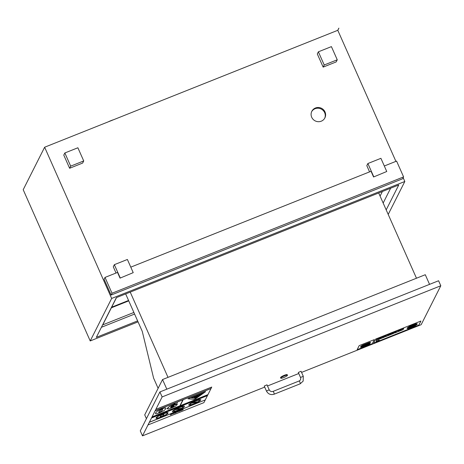 <?xml version="1.0" encoding="UTF-8"?>
<svg xmlns="http://www.w3.org/2000/svg" width="464" height="464" viewBox="0 0 464 464"><rect width="100%" height="100%" fill="white"/><g stroke="black" fill="none" stroke-linecap="round" stroke-linejoin="round"><path stroke-width="0.7" d="M337.78 30.27L338.848 28.147L337.792 30.299L44.637 147.221L111.65 298.451L404.823 181.488L403.164 177.753M395.908 161.368L337.792 30.299M337.821 30.288L338.888 28.165M337.253 59.792L336.18 61.915L323.147 67.112L317.306 53.94L318.379 51.817L324.214 64.989L337.253 59.792L331.412 46.62L318.379 51.817M323.147 67.112L324.214 64.989M386.75 171.5L373.572 176.981L386.75 171.5L380.915 158.323L367.877 163.525L373.717 176.697M373.572 176.981L371.049 171.286L130.784 267.142M369.57 171.877L366.809 165.648L367.877 163.525M133.22 272.646L120.043 278.127L133.22 272.646L127.385 259.475L114.347 264.671L120.188 277.849M120.043 278.127L117.52 272.432L105.015 277.42L112.021 293.231L403.593 176.906L396.587 161.095L384.314 165.996M116.041 273.023L113.28 266.794L114.347 264.671M83.723 160.938L82.65 163.061L69.617 168.264L63.777 155.086L64.85 152.969L70.685 166.141L83.723 160.938L77.882 147.767L64.85 152.969M69.617 168.264L70.685 166.141M403.593 176.906L402.665 178.744L111.093 295.069L104.087 279.258L105.015 277.42M325.009 111.946A7.32 7.047 -153.2 0 1 315.184 120.889A7.32 7.047 -153.2 0 1 318.501 107.503A7.32 7.047 -153.2 0 1 325.009 111.946M111.093 295.069L112.021 293.231M311.657 111.662A7.32 7.047 -153.2 0 1 324.655 112.653A7.32 7.047 -153.2 0 1 324.701 118.245M108.338 121.806A7.32 1.282 -23.9 0 1 113.581 119.718M128.569 300.457L111.656 307.203M128.748 300.863L111.36 307.8M133.881 312.452L102.741 324.881L116.516 297.575M382.394 191.499L380.08 196.081M137.617 320.885L96.326 337.357L116.371 297.633L398.756 184.974L386.193 209.879M390.647 188.204L383.165 203.041M134.589 314.047L101.407 327.288M388.206 214.42L404.823 181.488M44.637 147.221L23.2 189.712L90.213 340.941L111.65 298.451M138.052 321.854L90.213 340.941M125.669 293.921L142.251 331.337L153.601 378.119L158.12 388.316M416.481 278.226L378.699 192.972M168.009 377.36L130.227 292.105M146.415 418.69L144.722 414.868L162.545 379.54L425.279 274.717L429.554 284.357M166.82 389.18L162.545 379.54M280.801 378.027A3.66 0.644 156.1 0 0 280.784 378.183A3.66 0.644 156.1 0 0 284.386 377.284A3.66 0.644 156.1 0 0 287.471 375.214A3.66 0.644 156.1 0 0 284.223 375.962A3.66 0.644 156.1 0 0 280.801 378.027M280.784 378.183L280.546 377.655A3.66 0.644 -23.9 0 1 280.569 377.499A3.66 0.644 -23.9 0 1 283.985 375.434A3.66 0.644 -23.9 0 1 287.239 374.692L287.471 375.214M303.259 376.316L300.51 377.47L298.294 372.464L301.043 371.304M266.458 391.053L264.242 386.048L266.997 384.83L269.213 389.835L266.458 391.053C268.192 394.139 270.75 395.189 274.137 394.203L300.208 383.803L303.166 381.106L303.27 376.246L301.049 371.241M162.127 396.935L440.8 285.754L438.584 280.755L159.912 391.935L162.127 396.935L142.489 435.864L140.273 430.859L159.912 391.935M301.559 372.401L421.161 324.684L440.8 285.754M298.758 373.514L267.508 385.984M264.706 387.104L142.489 435.864M365.597 344.99L366.891 344.607A2.877 0.505 156.1 0 0 370.104 342.658A2.877 0.505 156.1 0 0 367.592 343.221L366.212 343.772L365.771 344.648L368.665 343.296L365.702 344.775M366.195 343.754L365.771 344.648M368.3 342.913A2.877 0.505 -23.9 0 1 370.092 342.629A2.877 0.505 -23.9 0 1 370.098 342.641L370.104 342.658M365.69 344.752L367.505 344.056M367.494 344.033L368.654 343.285M367.355 343.691L367.998 343.58M360.922 346.353L360.534 347.118A2.906 0.51 156.1 0 0 360.54 347.171A2.906 0.51 156.1 0 0 362.912 346.672L369.762 343.934L370.463 342.542A2.784 0.487 156.1 0 0 370.469 342.444A2.784 0.487 156.1 0 0 368.138 342.954L363.938 344.624A2.825 0.493 156.1 0 0 360.922 346.353L360.911 346.324A2.825 0.493 -23.9 0 1 363.927 344.601L363.938 344.624M362.929 346.637A2.842 0.499 -23.9 0 1 360.673 347.101A2.842 0.499 -23.9 0 1 360.667 347.066L361.056 346.301A2.668 0.47 -23.9 0 1 363.921 344.659L368.12 342.989A2.668 0.47 -23.9 0 1 370.336 342.513A2.668 0.47 -23.9 0 1 370.33 342.594L369.646 343.952L362.929 346.637L369.634 343.928L370.33 342.594M360.673 347.084A2.842 0.499 156.1 0 0 362.187 346.875L363.799 345.866M362.332 346.828A2.842 0.499 156.1 0 0 362.918 346.608M360.522 347.089L360.911 346.324M363.927 344.601L368.138 342.954M368.126 342.925A2.784 0.487 -23.9 0 1 370.458 342.42A2.784 0.487 -23.9 0 1 370.463 342.432L370.458 342.42M364.785 344.526L362.778 345.326L364.785 344.526M362.778 345.326L364.832 344.433M367.157 344.752L369.089 343.981M363.602 345.918L362.187 346.886L363.347 346.422A1.844 0.325 156.1 0 0 365.499 345.135A1.844 0.325 156.1 0 0 363.788 345.541L365.69 344.387L362.883 345.506A1.804 0.319 156.1 0 0 361.015 346.672A1.804 0.319 156.1 0 0 362.442 346.376L363.602 345.918M362.425 346.028L363.776 345.518A1.844 0.325 -23.9 0 1 365.487 345.112A1.844 0.325 -23.9 0 1 365.487 345.123L365.487 345.112M361.004 346.649L361.015 346.672A1.804 0.319 -23.9 0 1 361.004 346.649A1.804 0.319 -23.9 0 1 362.871 345.477L365.69 344.387M359.182 345.657L357.147 349.688L359.171 345.634L374.344 339.607L359.171 345.634M374.344 339.607L372.314 343.638L357.147 349.688M175.201 403.616L169.656 406.278L167.208 408.906L167.284 408.366L169.644 406.255L175.189 403.593M167.284 408.366L168.177 409.074L171.61 407.984L175.467 406.151L177.347 404.388M177.289 404.695L176.268 404.347L170.932 406.51L172.44 405.385L177.028 403.489L177.381 402.793M170.537 407.206L173.53 405.861L173.913 406.075L171.924 407.38L170.856 407.694L170.537 407.206L170.856 407.694L173.118 406.789M170.526 407.177L170.839 407.665M170.92 406.481L176.256 404.318L177.277 404.666M173.107 406.76L173.901 406.052M180.658 405.785L179.452 406.18L179.168 406.742L180.612 405.878L179.806 406.093M179.742 406.226L180.229 406.035L179.742 406.226M179.667 406.371L180.102 406.087M179.44 406.151L179.846 406.017M179.313 406.4L179.168 406.742M180.734 405.832L181.163 405.948L182.265 405.223L180.734 405.832L181.499 405.362M180.821 406.087L180.966 405.739M181.459 405.437L182.311 405.124M181.296 405.762L181.882 405.374L181.296 405.762M181.32 405.71L181.755 405.426M177.318 407.473L178.71 406.916L177.834 407.189L178.71 406.476L177.358 407.398M177.347 407.369L178.71 406.476M177.961 407.108L178.762 406.818M186.4 403.407L185.681 404.144L187.369 403.471L187.659 402.903L186.389 403.378L187.659 402.903M185.681 404.144L186.389 403.378M172.202 409.393L172.411 408.987L171.999 409.149L171.715 409.718L172.77 409.103L172.202 409.393M171.999 409.149L171.715 409.718M171.987 409.12L172.411 408.987M172.19 409.37L172.77 409.103M174.609 413.221L176.14 412.577L176.39 412.084L174.829 412.774L175.583 412.415M176.575 412.206L175.624 412.322M174.829 412.774L175.612 412.293M176.146 412.345L175.572 412.386M178.884 411.284L176.796 412.16L178.889 411.185M177.173 412.026L178.425 411.493M176.993 411.788L178.872 411.255M176.813 412.073L178.472 411.411M187.972 403.054L189.358 402.677L189.643 402.108L188.013 402.729L189.643 402.108M187.781 403.309L189.01 402.642M187.966 402.827L189.086 402.532M182.596 409.538L181.407 410.025L181.36 410.53L183.222 409.451M181.407 410.025L181.36 410.53M181.731 410.025L182.799 409.625L181.731 410.025M182.398 409.695L182.799 409.625L182.387 409.666M181.627 410.176L182.787 409.596M181.691 410.309L182.862 409.857M181.395 410.002L181.807 409.869M181.76 409.909L182.091 409.764M182.079 409.735L182.584 409.509M182.949 405.234L183.68 404.753L182.909 404.799L182.619 405.368L182.949 405.234M183.1 405.02L183.68 404.753M182.619 405.368L183.315 404.637M180.908 410.356L179.475 410.831L180.328 410.837L179.034 411.458L180.908 410.356M180.966 410.234L179.609 411.029M180.026 410.878L180.316 410.808L180.015 410.855M180.745 410.657L179.58 410.889M179.034 411.458L180.316 410.808M179.568 410.866L179.875 410.814M177.202 407.299L176.146 407.537L175.908 407.995L177.202 407.299L176.146 407.537M175.908 407.995L176.134 407.508M176.233 407.653L176.761 407.444M174.551 413.012L172.417 413.871L174.563 412.914M172.405 413.842L174.539 412.989M172.828 413.702L173.606 413.198L174.139 413.18L173.362 413.685M173.606 413.198L174.139 413.18L173.594 413.169M172.817 413.673L174.128 413.157M174.742 408.175L173.942 408.494M172.231 413.813L170.798 414.294L171.651 414.294L170.358 414.915L172.231 413.813M172.289 413.697L170.932 414.485M171.349 414.34L171.651 414.294L171.338 414.317M172.069 414.12L170.903 414.352M170.427 414.77L171.639 414.271M170.891 414.323L171.199 414.277M155.452 413.592L155.562 412.89L157.418 411.046L161.611 409.004L157.429 411.075L155.573 412.914L155.452 413.592L156.037 413.818L159.761 412.711L163.954 410.669L165.822 408.825L165.95 408.134L165.352 407.92L161.623 409.028L165.341 407.891L165.95 408.134M158.758 412.229L160.08 412.032L162.458 410.135L160.092 412.061L158.862 412.339L158.926 411.58L161.292 409.683L162.522 409.405L162.47 410.159L162.62 409.492M155.162 410.791L211.033 388.501L211.735 387.063L155.863 409.347L151.595 417.861L207.466 395.572L207.889 394.725M151.595 417.861L155.863 409.347M205.233 399.997L203.893 402.642L148.028 424.931M152.076 416.904L179.881 405.814L182.909 399.806M192.873 397.346L200.077 394.33M160.068 416.875L160.788 415.402L164.036 414.137L160.799 415.431L160.068 416.875L163.311 415.582L164.036 414.137M191.035 397.834L202.147 393.402L195.303 398.176L191.035 397.834M191.093 397.816L195.292 398.153L202.031 393.449M187.972 398.785L205.546 391.691L187.984 398.808L194.097 399.324L195.663 398.698L205.558 391.715M180.774 408.819A5.121 0.899 -23.9 0 1 173.733 411.052A5.121 0.899 -23.9 0 1 175.003 409.758L180.774 408.819M173.727 411.04A5.121 0.899 156.1 0 0 180.687 408.836M176.053 409.138A5.121 0.899 -23.9 0 1 183.094 406.905A5.121 0.899 -23.9 0 1 181.824 408.198L176.053 409.138M176.129 409.097L181.824 408.198M181.813 408.169A5.121 0.899 156.1 0 0 183.089 406.893M172.428 411.365A6.583 1.154 156.1 0 0 172.393 411.649A6.583 1.154 156.1 0 0 178.884 410.037A6.583 1.154 156.1 0 0 184.434 406.313A6.583 1.154 156.1 0 0 178.582 407.647A6.583 1.154 156.1 0 0 172.428 411.365M172.393 411.649L172.382 411.62A6.583 1.154 -23.9 0 1 172.382 411.62A6.583 1.154 -23.9 0 1 172.417 411.342A6.583 1.154 -23.9 0 1 178.57 407.624A6.583 1.154 -23.9 0 1 184.423 406.284A6.583 1.154 -23.9 0 1 184.428 406.296M151.571 417.96L207.478 395.601L151.606 417.89M155.138 410.889L182.938 399.794L179.893 405.843L152.088 416.933M180.177 405.698L207.959 394.644L180.154 405.733L183.205 399.69L211.045 388.53L155.173 410.814M152.053 417.003L207.918 394.713L210.975 388.612M149.396 422.275L205.297 399.91L149.431 422.199M149.42 422.176L205.297 399.91M196.98 402.375A5.121 0.899 -23.9 0 1 190.089 404.527A5.121 0.899 -23.9 0 1 191.487 403.152L196.98 402.375M190.089 404.515A5.121 0.899 156.1 0 0 196.898 402.387M192.572 402.526A5.121 0.899 -23.9 0 1 199.456 400.374A5.121 0.899 -23.9 0 1 198.064 401.749L192.572 402.526M192.641 402.491L198.064 401.749M198.053 401.72A5.121 0.899 156.1 0 0 199.45 400.362M188.79 404.84A6.583 1.154 156.1 0 0 188.755 405.118A6.583 1.154 156.1 0 0 195.245 403.506A6.583 1.154 156.1 0 0 200.796 399.782A6.583 1.154 156.1 0 0 194.944 401.122A6.583 1.154 156.1 0 0 188.79 404.84M188.749 405.107A6.583 1.154 -23.9 0 1 188.744 405.095A6.583 1.154 -23.9 0 1 188.778 404.811A6.583 1.154 -23.9 0 1 194.932 401.093A6.583 1.154 -23.9 0 1 200.784 399.759A6.583 1.154 -23.9 0 1 200.79 399.771L200.796 399.782M156.733 417.629A5.852 1.027 -23.9 0 1 162.203 414.323A5.852 1.027 -23.9 0 1 167.405 413.134A5.852 1.027 -23.9 0 1 162.47 416.446A5.852 1.027 -23.9 0 1 156.699 417.878A5.852 1.027 -23.9 0 1 156.733 417.629M156.693 417.867A5.852 1.027 156.1 0 0 162.458 416.417A5.852 1.027 156.1 0 0 167.4 413.122M156.066 417.896A6.583 1.154 156.1 0 0 156.032 418.174A6.583 1.154 156.1 0 0 162.522 416.562A6.583 1.154 156.1 0 0 168.072 412.838A6.583 1.154 156.1 0 0 162.22 414.178A6.583 1.154 156.1 0 0 156.066 417.896M156.032 418.174L156.02 418.151A6.583 1.154 -23.9 0 1 156.02 418.151A6.583 1.154 -23.9 0 1 156.055 417.867A6.583 1.154 -23.9 0 1 162.209 414.149A6.583 1.154 -23.9 0 1 168.061 412.809A6.583 1.154 -23.9 0 1 168.067 412.827L168.072 412.838M195.791 396.494L198.093 395.577L194.196 397.161L194.12 397.468L195.211 397.642L198.105 395.601M194.196 397.161L194.12 397.468M194.184 397.132L195.907 396.268M205.285 399.887L207.408 395.682M155.875 409.376L211.746 387.086M409.335 327.433L414.828 325.241M383.856 337.142L382.597 337.641L383.856 337.142M382.597 337.641L383.972 336.91M395.67 331.934L395.374 332.514L396.024 332.253L396.32 331.673L395.659 331.905L396.32 331.673M395.659 331.905L395.374 332.514M403.059 329.655L403.796 328.205L395.415 331.551L394.684 333.001L403.059 329.655M394.684 333.001L395.403 331.522L403.784 328.181M402.833 329.689L394.986 332.821L395.641 331.516L403.494 328.384L402.833 329.689L403.46 328.396M395.003 332.787L402.822 329.666M377.969 340.901L378.931 340.309M378.16 340.477L379.314 340.153M384.494 337.067L385.224 335.617L376.843 338.958L376.113 340.408L384.494 337.067M376.113 340.408L376.832 338.935L385.224 335.617M384.262 337.102L376.414 340.228L377.075 338.923L384.923 335.791L384.262 337.102L384.894 335.803M376.432 340.193L384.25 337.073M376.443 341.313L377.035 341.046M376.066 341.626L376.936 341.191M376.316 341.133L377.476 340.889M401.116 330.223L401.627 329.202L398.738 330.356L398.222 331.377L401.116 330.223M398.222 331.377L398.727 330.333L401.627 329.202M386.129 335.252L385.398 336.702L393.779 333.361L394.51 331.911L386.118 335.228L394.51 331.911M385.7 336.528L386.361 335.217L394.209 332.085L393.547 333.396L385.7 336.528M386.118 335.228L385.398 336.702M385.717 336.487L393.536 333.367L394.174 332.102M392.828 332.839L387.921 334.793L392.828 332.839M387.921 334.793L392.88 332.734M387.794 335.037L392.706 333.077M392.329 333.825L387.417 335.785L392.329 333.825M387.417 335.785L392.503 333.488M407.143 328.164A5.533 0.969 156.1 0 0 407.114 328.396A5.533 0.969 156.1 0 0 412.566 327.045A5.533 0.969 156.1 0 0 417.229 323.918A5.533 0.969 156.1 0 0 412.31 325.038A5.533 0.969 156.1 0 0 407.143 328.164M407.676 327.949A4.947 0.87 -23.9 0 1 412.299 325.16A4.947 0.87 -23.9 0 1 416.695 324.15A4.947 0.87 -23.9 0 1 412.525 326.952A4.947 0.87 -23.9 0 1 407.647 328.164A4.947 0.87 -23.9 0 1 407.676 327.949M407.641 328.147A4.947 0.87 156.1 0 0 412.513 326.923A4.947 0.87 156.1 0 0 416.689 324.139M407.102 328.373L407.114 328.396A5.533 0.969 -23.9 0 1 407.102 328.373A5.533 0.969 -23.9 0 1 407.131 328.135A5.533 0.969 -23.9 0 1 412.299 325.015A5.533 0.969 -23.9 0 1 417.217 323.889A5.533 0.969 -23.9 0 1 417.223 323.901L417.229 323.918M381.42 337.827L380.364 338.25L381.42 337.827M380.364 338.25L381.553 337.566M411.266 325.908L413.847 324.881M384.035 336.783L382.777 337.287L384.035 336.783M382.777 337.287L384.151 336.551M383.073 336.696L384.331 336.191M381.228 338.21L378.636 339.242L381.228 338.21M378.636 339.242L381.367 337.931M377.742 338.824L381.715 337.235M414.178 325.113L410.478 326.586L414.178 325.113M410.478 326.586L414.236 324.991M410.025 327.439L413.778 325.943M408.651 327.514L415.75 324.678M375.678 339.08L373.642 343.111L375.666 339.051L420.9 321.036L375.666 339.051M420.9 321.036L418.87 325.067L373.642 343.111M300.51 377.47C301.049 379.071 300.573 380.248 299.094 381.002A1.508 0.313 68.2 0 1 299.889 382.162A1.508 0.313 68.2 0 1 300.254 383.763A1.508 0.313 68.2 0 1 300.208 383.803M299.094 381.002L273.018 391.407A1.508 0.313 68.2 0 1 273.818 392.567A1.508 0.313 68.2 0 1 274.178 394.162A1.508 0.313 68.2 0 1 274.137 394.203M273.018 391.407C271.353 391.883 270.083 391.361 269.213 389.835"/></g></svg>
